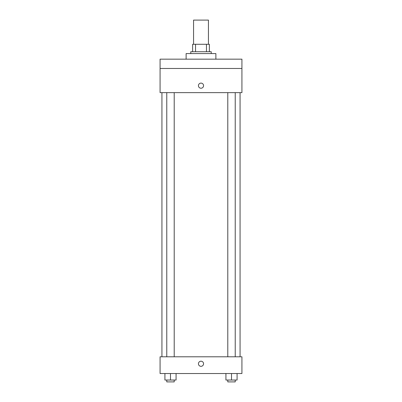 <?xml version="1.0" encoding="UTF-8"?>
<svg xmlns="http://www.w3.org/2000/svg" width="402" height="402" viewBox="0 0 402 402"><rect width="100%" height="100%" fill="white"/><g stroke="black" fill="none" stroke-linecap="round" stroke-linejoin="round"><path stroke-width="0.6" d="M208.442 44.28L208.442 20.1L193.558 20.1L193.558 44.28M195.543 51.722L195.543 44.28L192.628 44.28L192.628 51.722L192.628 44.28M195.543 44.28L209.372 44.28L209.372 51.722M206.457 51.722L206.457 44.28M190.769 53.582L190.769 51.722L211.231 51.722L211.231 53.582M215.879 59.164L215.879 53.582L186.121 53.582L186.121 59.164M160.076 59.164L241.924 59.164L241.924 68.466L160.076 68.466L160.076 59.164M241.924 68.466L241.924 92.646L160.076 92.646L160.076 68.466M201 88.229A2.558 2.558 0 0 1 198.784 84.39A2.558 2.558 0 0 1 203.216 84.39A2.558 2.558 0 0 1 201 88.229M160.076 356.79L241.924 356.79L241.924 373.528L160.076 373.528L160.076 356.79M201 366.322A2.558 2.558 0 0 1 198.784 362.483A2.558 2.558 0 0 1 203.216 362.483A2.558 2.558 0 0 1 201 366.322M225.924 373.528L225.924 380.041L237.085 380.041L237.085 373.528L237.085 380.041M231.507 380.041L231.507 373.528M235.225 380.041L235.225 381.9L227.788 381.9L227.788 380.041M164.915 373.528L164.915 380.041L176.076 380.041L176.076 373.528L176.076 380.041M170.493 380.041L170.493 373.528M174.212 380.041L174.212 381.9L166.775 381.9L166.775 380.041M240.064 356.79L240.064 92.646M161.936 356.79L161.936 92.646M227.788 92.646L227.788 356.79M235.225 92.646L235.225 356.79M174.212 356.79L174.212 92.646M166.775 356.79L166.775 92.646"/></g></svg>
